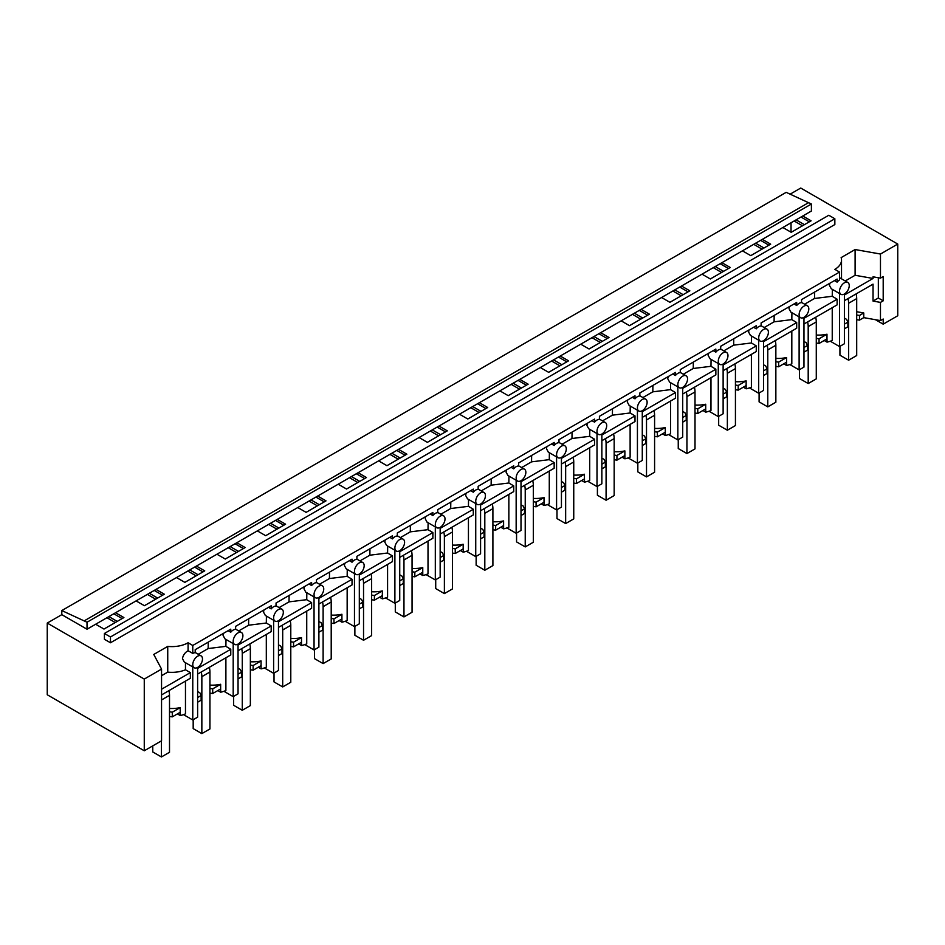<?xml version="1.0" encoding="UTF-8"?>
<svg xmlns="http://www.w3.org/2000/svg" width="945" height="945" viewBox="0 0 945 945"><rect width="100%" height="100%" fill="white"/><g stroke="black" fill="none" stroke-linecap="round" stroke-linejoin="round"><path stroke-width="1.42" d="M790.185 194.138L800.734 188.043L897.75 244.058L897.75 315.76L883.197 324.159L883.197 319.02L880.468 320.603L863.765 317.638L863.765 312.972L856.702 311.72M897.75 244.058L880.468 254.04L880.468 278.125L883.197 276.542L883.197 300.817L880.468 302.4L880.468 320.603M791.036 222.772L791.036 232.21M782.862 227.497L791.189 232.305L811.093 220.811L802.766 216.003L87.023 629.228L87.023 622.223L61.803 610.564L61.803 614.663L47.25 623.074L47.25 694.764L144.266 750.779L161.548 740.797L161.548 669.095L144.266 679.077L144.266 750.779M800.994 217.031L809.322 221.839M796.08 219.854L804.408 224.662M794.143 220.976L802.47 225.784M802.766 216.003L811.401 211.018L811.401 204.014L786.181 192.343L61.803 610.564M104.411 633.481L104.411 639.269L110.47 642.765L834.848 224.544L834.848 218.756L828.789 215.259L104.411 633.481L110.47 636.977L834.848 218.756M880.468 302.4L873.038 301.077L873.038 284.138L844.393 300.675M880.468 278.125L873.038 276.814L873.038 278.456L844.393 295.005M183.519 714.633L192.768 719.972L197.623 717.172L197.623 667.406A6.863 3.957 120 0 0 202.478 659.008A6.863 3.957 120 0 0 201.049 655.865A6.863 3.957 120 0 0 197.623 656.208A6.863 3.957 120 0 0 192.768 664.607A6.863 3.957 120 0 0 194.197 667.749L184.275 662.032L182.479 658.665C183.023 655.251 184.889 652.593 188.079 650.703L188.079 642.765L192.768 645.47L839.538 272.065L834.848 269.36A22.869 13.206 0 0 0 841.522 260.04A22.869 13.206 0 0 0 841.133 257.619L855.107 249.539L880.468 254.04M855.107 249.539L855.107 275.278L873.038 278.456M830.289 341.216L839.538 346.567L844.393 343.756L844.393 294.001A6.863 3.957 120 0 0 849.248 285.603A6.863 3.957 120 0 0 847.819 282.46A6.863 3.957 120 0 0 844.393 282.803A6.863 3.957 120 0 0 839.538 291.202A6.863 3.957 120 0 0 840.967 294.344A6.863 3.957 120 0 0 844.393 294.001M856.702 319.693L859.477 320.119L863.765 317.638M844.393 318.087L846.625 319.375L847.901 322.127L847.901 326.793L844.393 328.825M883.197 324.159L875.519 319.729M845.243 280.972L855.107 275.278M873.038 301.077L878.342 298.018L883.197 300.817M878.342 277.747L878.342 298.018M859.477 320.119L859.477 315.453L863.765 312.972M856.702 315.016L859.477 315.453M847.901 322.127L844.393 324.159M829.887 283.24L829.426 285.366L831.316 288.78M839.538 272.065L839.538 280.003A6.863 3.957 120 0 0 837.116 282.153L834.447 280.606M839.538 346.567L839.538 293.529M110.47 642.765L110.47 636.977M811.401 204.014L87.023 622.223M808.814 202.513L84.436 620.735M106.95 617.723L115.278 622.531M147.373 594.393L155.701 599.201M187.795 571.052L196.123 575.859M228.217 547.71L236.545 552.518M268.64 524.38L276.968 529.188M309.062 501.039L317.39 505.847M349.485 477.697L357.812 482.505M389.907 454.368L398.235 459.175M430.329 431.026L438.657 435.834M470.752 407.685L479.08 412.492M511.174 384.343L519.502 389.151M551.596 361.014L559.924 365.821M592.019 337.672L600.347 342.48M632.453 314.331L640.769 319.138M672.875 291.001L681.203 295.809M713.298 267.659L721.626 272.467M753.72 244.318L762.048 249.126M789.866 364.557L799.116 369.897L803.971 367.097L803.971 317.343A6.863 3.957 120 0 0 808.814 308.944A6.863 3.957 120 0 0 807.396 305.802A6.863 3.957 120 0 0 803.971 306.145A6.863 3.957 120 0 0 799.116 314.543A6.863 3.957 120 0 0 800.533 317.685A6.863 3.957 120 0 0 803.971 317.343M749.444 387.899L758.693 393.238L763.548 390.439L763.548 340.684A6.863 3.957 120 0 0 768.391 332.274A6.863 3.957 120 0 0 766.974 329.132A6.863 3.957 120 0 0 763.548 329.474A6.863 3.957 120 0 0 758.693 337.873A6.863 3.957 120 0 0 760.111 341.015A6.863 3.957 120 0 0 763.548 340.684M709.022 411.229L718.271 416.58L723.126 413.78L723.126 364.014A6.863 3.957 120 0 0 727.969 355.615A6.863 3.957 120 0 0 726.551 352.473A6.863 3.957 120 0 0 723.126 352.816A6.863 3.957 120 0 0 718.271 361.214A6.863 3.957 120 0 0 719.688 364.357A6.863 3.957 120 0 0 723.126 364.014M668.599 434.57L677.848 439.909L682.703 437.11L682.703 387.356A6.863 3.957 120 0 0 687.547 378.957A6.863 3.957 120 0 0 686.129 375.815A6.863 3.957 120 0 0 682.703 376.157A6.863 3.957 120 0 0 677.848 384.556A6.863 3.957 120 0 0 679.266 387.698A6.863 3.957 120 0 0 682.703 387.356M628.177 457.912L637.426 463.251L642.281 460.451L642.281 410.697A6.863 3.957 120 0 0 647.124 402.286A6.863 3.957 120 0 0 645.707 399.156A6.863 3.957 120 0 0 642.281 399.487A6.863 3.957 120 0 0 637.426 407.897A6.863 3.957 120 0 0 638.844 411.028A6.863 3.957 120 0 0 642.281 410.697M587.755 481.253L597.004 486.592L601.859 483.793L601.859 434.027A6.863 3.957 120 0 0 606.702 425.628A6.863 3.957 120 0 0 605.284 422.486A6.863 3.957 120 0 0 601.859 422.828A6.863 3.957 120 0 0 597.004 431.227A6.863 3.957 120 0 0 598.421 434.369A6.863 3.957 120 0 0 601.859 434.027M547.332 504.583L556.581 509.922L561.436 507.122L561.436 457.368A6.863 3.957 120 0 0 566.279 448.969A6.863 3.957 120 0 0 564.862 445.827A6.863 3.957 120 0 0 561.436 446.17A6.863 3.957 120 0 0 556.581 454.569A6.863 3.957 120 0 0 557.999 457.711A6.863 3.957 120 0 0 561.436 457.368M506.898 527.924L516.159 533.263L521.002 530.464L521.002 480.71A6.863 3.957 120 0 0 525.857 472.311A6.863 3.957 120 0 0 524.44 469.169A6.863 3.957 120 0 0 521.002 469.5A6.863 3.957 120 0 0 516.159 477.91A6.863 3.957 120 0 0 517.577 481.052A6.863 3.957 120 0 0 521.002 480.71M466.476 551.266L475.737 556.605L480.58 553.805L480.58 504.051A6.863 3.957 120 0 0 485.435 495.641A6.863 3.957 120 0 0 484.017 492.499A6.863 3.957 120 0 0 480.58 492.841A6.863 3.957 120 0 0 475.737 501.24A6.863 3.957 120 0 0 477.154 504.382A6.863 3.957 120 0 0 480.58 504.051M426.053 574.595L435.314 579.946L440.157 577.135L440.157 527.381A6.863 3.957 120 0 0 445.012 518.982A6.863 3.957 120 0 0 443.595 515.84A6.863 3.957 120 0 0 440.157 516.183A6.863 3.957 120 0 0 435.314 524.581A6.863 3.957 120 0 0 436.732 527.723A6.863 3.957 120 0 0 440.157 527.381M385.631 597.937L394.892 603.276L399.735 600.477L399.735 550.722A6.863 3.957 120 0 0 404.59 542.324A6.863 3.957 120 0 0 403.172 539.182A6.863 3.957 120 0 0 399.735 539.524A6.863 3.957 120 0 0 394.892 547.923A6.863 3.957 120 0 0 396.309 551.065A6.863 3.957 120 0 0 399.735 550.722M345.208 621.278L354.469 626.618L359.313 623.818L359.313 574.064A6.863 3.957 120 0 0 364.168 565.653A6.863 3.957 120 0 0 362.75 562.523A6.863 3.957 120 0 0 359.313 562.854A6.863 3.957 120 0 0 354.469 571.264A6.863 3.957 120 0 0 355.887 574.395A6.863 3.957 120 0 0 359.313 574.064M304.786 644.608L314.047 649.959L318.89 647.16L318.89 597.394A6.863 3.957 120 0 0 323.745 588.995A6.863 3.957 120 0 0 322.328 585.853A6.863 3.957 120 0 0 318.89 586.195A6.863 3.957 120 0 0 314.047 594.594A6.863 3.957 120 0 0 315.465 597.736A6.863 3.957 120 0 0 318.89 597.394M264.364 667.95L273.613 673.289L278.468 670.489L278.468 620.735A6.863 3.957 120 0 0 283.323 612.336A6.863 3.957 120 0 0 281.905 609.194A6.863 3.957 120 0 0 278.468 609.537A6.863 3.957 120 0 0 273.613 617.935A6.863 3.957 120 0 0 275.042 621.078A6.863 3.957 120 0 0 278.468 620.735M223.941 691.291L233.191 696.63L238.046 693.831L238.046 644.077A6.863 3.957 120 0 0 242.9 635.666A6.863 3.957 120 0 0 241.471 632.536A6.863 3.957 120 0 0 238.046 632.866A6.863 3.957 120 0 0 233.191 641.277A6.863 3.957 120 0 0 234.62 644.419A6.863 3.957 120 0 0 238.046 644.077M762.343 239.345L770.671 244.153L750.767 255.646L742.439 250.838M721.921 262.675L730.249 267.482L710.345 278.976L702.017 274.168M681.499 286.016L689.826 290.824L669.91 302.317L661.595 297.51M641.076 309.358L649.404 314.165L629.488 325.659L621.16 320.851M600.654 332.687L608.982 337.495L589.066 348.988L580.738 344.181M560.231 356.029L568.559 360.836L548.643 372.33L540.316 367.522M519.809 379.37L528.137 384.178L508.221 395.671L499.893 390.864M479.387 402.7L487.714 407.508L467.799 419.013L459.471 414.205M438.964 426.041L447.28 430.849L427.376 442.343L419.048 437.535M398.53 449.383L406.858 454.191L386.954 465.684L378.626 460.877M358.108 472.724L366.436 477.532L346.531 489.026L338.204 484.218M317.685 496.054L326.013 500.862L306.109 512.355L297.781 507.548M277.263 519.396L285.591 524.203L265.687 535.697L257.359 530.889M236.841 542.737L245.168 547.545L225.264 559.038L216.937 554.231M196.418 566.067L204.746 570.874L184.842 582.368L176.514 577.56M155.996 589.408L164.324 594.216L144.42 605.71L136.092 600.902M115.573 612.75L123.901 617.557L103.997 629.051L95.669 624.243M61.803 614.663L87.023 629.228M47.25 623.074L144.266 679.077M188.079 642.765A22.869 13.206 180 0 1 167.737 646.392L153.763 654.46L161.548 669.095M185.468 681.109L185.468 713.888A22.869 13.206 180 0 1 180.247 715.542L180.247 712.27A22.869 13.206 180 0 1 180.212 712.282L172.285 716.865L172.285 712.199L180.212 707.616A22.869 13.206 180 0 1 169.509 708.431M169.509 716.44L172.285 716.865M167.737 646.392L167.737 672.131L161.548 675.699M167.737 672.131A22.869 13.206 0 0 0 185.468 669.792L185.468 662.717M161.548 689.236L190.347 672.616L185.468 669.792M190.347 672.616L190.347 678.286L161.548 694.918M192.768 719.972L192.768 666.934M113.802 613.766L122.129 618.573M180.247 715.542L177.412 713.9M180.212 707.616L180.212 712.282M169.509 711.762L172.285 712.199M194.197 667.749A6.863 3.957 120 0 0 197.623 667.406M108.899 616.601L117.215 621.408M837.116 282.153L837.116 279.07L801.549 299.612L801.549 302.683A6.863 3.957 -60 0 0 799.116 303.333A6.863 3.957 -60 0 0 796.694 305.495L796.694 302.412L761.115 322.942L761.115 326.025A6.863 3.957 -60 0 0 758.693 326.675A6.863 3.957 -60 0 0 756.272 328.825L756.272 325.741L720.692 346.283L720.692 349.366A6.863 3.957 -60 0 0 718.271 350.016A6.863 3.957 -60 0 0 715.849 352.166L715.849 349.083L680.27 369.625L680.27 372.708A6.863 3.957 -60 0 0 677.848 373.358A6.863 3.957 -60 0 0 675.427 375.508L675.427 372.424L639.848 392.955L639.848 396.038A6.863 3.957 -60 0 0 637.426 396.687A6.863 3.957 -60 0 0 635.005 398.837L635.005 395.766L599.425 416.296L599.425 419.379A6.863 3.957 -60 0 0 597.004 420.029A6.863 3.957 -60 0 0 594.582 422.179L594.582 419.096L559.003 439.638L559.003 442.721A6.863 3.957 -60 0 0 556.581 443.37A6.863 3.957 -60 0 0 554.16 445.52L554.16 442.437L518.581 462.979L518.581 466.05A6.863 3.957 -60 0 0 516.159 466.7A6.863 3.957 -60 0 0 513.726 468.85L513.726 465.779L478.158 486.309L478.158 489.392A6.863 3.957 -60 0 0 475.737 490.042A6.863 3.957 -60 0 0 473.303 492.191L473.303 489.108L437.736 509.65L437.736 512.733A6.863 3.957 -60 0 0 435.314 513.383A6.863 3.957 -60 0 0 432.881 515.533L432.881 512.45L397.313 532.992L397.313 536.063A6.863 3.957 -60 0 0 394.892 536.713A6.863 3.957 -60 0 0 392.458 538.874L392.458 535.791L356.891 556.321L356.891 559.405A6.863 3.957 -60 0 0 354.469 560.054A6.863 3.957 -60 0 0 352.036 562.204L352.036 559.133L316.469 579.663L316.469 582.746A6.863 3.957 -60 0 0 314.047 583.396A6.863 3.957 -60 0 0 311.614 585.546L311.614 582.463L276.046 603.005L276.046 606.088A6.863 3.957 -60 0 0 273.613 606.737A6.863 3.957 -60 0 0 271.191 608.887L271.191 605.804L235.624 626.346L235.624 629.417A6.863 3.957 -60 0 0 233.191 630.067A6.863 3.957 -60 0 0 230.769 632.217L230.769 629.146L195.202 649.676L195.202 652.759A6.863 3.957 120 0 0 192.768 653.408L192.768 645.47M188.079 650.703L192.768 653.408M804.62 304.195L814.507 298.478L832.238 296.293L832.344 289.371M832.238 296.293L837.116 299.199L837.116 304.881L803.971 324.017M832.238 307.692L832.238 340.483A22.869 13.206 180 0 1 827.017 342.137L824.182 340.495M799.116 369.897L799.116 316.858M814.507 298.478L814.602 292.064M837.116 299.199L803.971 318.335M827.017 342.137L827.017 338.865A22.869 13.206 180 0 1 826.981 338.877L826.981 334.211A22.869 13.206 180 0 1 816.279 335.026M816.279 343.023L819.055 343.46L826.981 338.877M803.971 341.428L806.203 342.716L807.479 345.468L807.479 350.134L803.971 352.166M789.465 306.582L789.004 308.708L790.894 312.11M819.055 343.46L819.055 338.782L826.981 334.211M816.279 338.357L819.055 338.782M796.694 305.495L794.024 303.947M760.571 240.361L768.899 245.168M755.657 243.196L763.985 248.003M807.479 345.468L803.971 347.5M764.198 327.525L774.085 321.82L791.816 319.623L791.922 312.701M791.816 319.623L796.694 322.54L796.694 328.222L763.548 347.358M791.816 331.034L791.816 363.813A22.869 13.206 180 0 1 786.594 365.467L783.759 363.837M758.693 393.238L758.693 340.2M774.085 321.82L774.179 315.406M796.694 322.54L763.548 341.677M786.594 365.467L786.594 362.207A22.869 13.206 180 0 1 786.559 362.207L786.559 357.541A22.869 13.206 180 0 1 775.857 358.368M775.857 366.365L778.633 366.79L786.559 362.207M763.548 364.77L765.781 366.058L767.056 368.81L767.056 373.476L763.548 375.496M749.042 329.923L748.582 332.038L750.472 335.451M778.633 366.79L778.633 362.124L786.559 357.541M775.857 361.699L778.633 362.124M756.272 328.825L753.602 327.289M720.149 263.702L728.477 268.51M715.235 266.537L723.563 271.345M767.056 368.81L763.548 370.83M723.764 350.867L733.663 345.161L751.393 342.964L751.499 336.042M751.393 342.964L756.272 345.882L756.272 351.552L723.126 370.688M751.393 354.375L751.393 387.155A22.869 13.206 180 0 1 746.172 388.808L743.337 387.166M718.271 416.58L718.271 363.541M733.663 345.161L733.757 338.747M756.272 345.882L723.126 365.018M746.172 388.808L746.172 385.536A22.869 13.206 180 0 1 746.137 385.548L746.137 380.882A22.869 13.206 180 0 1 735.434 381.697M735.434 389.706L738.21 390.131L746.137 385.548M723.126 388.1L725.358 389.399L726.634 392.14L726.634 396.805L723.126 398.837M708.62 353.265L708.159 355.379L710.049 358.793M738.21 390.131L738.21 385.465L746.137 380.882M735.434 385.04L738.21 385.465M715.849 352.166L713.18 350.63M679.727 287.044L688.054 291.851M674.813 289.879L683.14 294.675M726.634 392.14L723.126 394.171M683.341 374.208L693.24 368.491L710.971 366.306L711.077 359.383M710.971 366.306L715.849 369.212L715.849 374.893L682.703 394.03M710.971 377.705L710.971 410.496A22.869 13.206 180 0 1 705.75 412.15L702.915 410.508M677.848 439.909L677.848 386.871M693.24 368.491L693.335 362.077M715.849 369.212L682.703 388.348M695.012 413.036L697.776 413.473L697.776 408.807L705.714 404.224L705.714 408.89A22.869 13.206 180 0 1 705.714 408.89L705.75 412.15M705.714 404.224A22.869 13.206 180 0 1 695.012 405.039M697.776 413.473L705.714 408.89M682.703 411.441L684.936 412.729L686.212 415.481L686.212 420.147L682.703 422.179M668.198 376.594L667.737 378.721L669.627 382.123M695.012 408.37L697.776 408.807M675.427 375.508L672.757 373.96M639.304 310.373L647.632 315.181M634.39 313.208L642.718 318.016M686.212 415.481L682.703 417.513M642.919 397.55L652.818 391.832L670.548 389.635L670.655 382.725M670.548 389.635L675.427 392.553L675.427 398.235L642.281 417.371M670.548 401.046L670.548 433.826A22.869 13.206 180 0 1 665.327 435.48L662.492 433.849M637.426 463.251L637.426 410.213M652.818 391.832L652.912 385.418M675.427 392.553L642.281 411.689M665.327 435.48L665.327 432.219A22.869 13.206 180 0 1 665.292 432.231L665.292 427.553A22.869 13.206 180 0 1 654.59 428.38M654.59 436.377L657.354 436.803L665.292 432.231M642.281 434.783L644.514 436.07L645.789 438.823L645.789 443.488L642.281 445.52M627.775 399.936L627.315 402.05L629.205 405.464M657.354 436.803L657.354 432.137L665.292 427.553M654.59 431.711L657.354 432.137M635.005 398.837L632.335 397.302M598.882 333.715L607.21 338.523M593.968 336.55L602.296 341.358M645.789 438.823L642.281 440.842M602.497 420.879L612.395 415.174L630.126 412.977L630.232 406.055M630.126 412.977L635.005 415.894L635.005 421.564L601.859 440.701M630.126 424.388L630.126 457.167A22.869 13.206 180 0 1 624.905 458.821L622.07 457.179M597.004 486.592L597.004 433.554M612.395 415.174L612.49 408.76M635.005 415.894L601.859 435.031M614.167 459.719L616.931 460.144L616.931 455.478L624.869 450.895L624.869 455.561A22.869 13.206 180 0 1 624.869 455.561L624.905 458.821M624.869 450.895A22.869 13.206 180 0 1 614.167 451.71M616.931 460.144L624.869 455.561M601.859 458.112L604.091 459.412L605.367 462.152L605.367 466.83L601.859 468.85M587.341 423.277L586.892 425.392L588.782 428.806M614.167 455.053L616.931 455.478M594.582 422.179L591.913 420.643M558.46 357.056L566.787 361.864M553.546 359.891L561.873 364.699M605.367 462.152L601.859 464.184M562.074 444.221L571.973 438.504L589.704 436.318L589.81 429.396M589.704 436.318L594.582 439.224L594.582 444.906L561.436 464.042M589.704 447.717L589.704 480.509A22.869 13.206 180 0 1 584.482 482.163L581.647 480.521M556.581 509.922L556.581 456.884M571.973 438.504L572.068 432.089M594.582 439.224L561.436 458.36M584.482 482.163L584.482 478.891A22.869 13.206 180 0 1 584.447 478.902L584.447 474.236A22.869 13.206 180 0 1 573.745 475.051M573.745 483.06L576.509 483.486L584.447 478.902M561.436 481.454L563.669 482.741L564.945 485.494L564.945 490.16L561.436 492.191M546.919 446.607L546.47 448.733L548.36 452.147M576.509 483.486L576.509 478.82L584.447 474.236M573.745 478.383L576.509 478.82M554.16 445.52L551.49 443.973M518.037 380.386L526.353 385.194M513.123 383.221L521.451 388.029M564.945 485.494L561.436 487.526M521.652 467.562L531.551 461.845L549.281 459.648L549.388 452.738M549.281 459.648L554.16 462.566L554.16 468.247L521.002 487.384M549.281 471.059L549.281 503.85A22.869 13.206 180 0 1 544.06 505.504L541.213 503.862M516.159 533.263L516.159 480.225M531.551 461.845L531.645 455.431M554.16 462.566L521.002 481.702M544.06 505.504L544.06 502.232A22.869 13.206 180 0 1 544.025 502.244L544.025 497.578A22.869 13.206 180 0 1 533.323 498.393M533.323 506.39L536.087 506.815L544.025 502.244M521.002 504.795L523.246 506.083L524.522 508.835L524.522 513.501L521.002 515.533M506.496 469.948L506.047 472.075L507.937 475.477M536.087 506.815L536.087 502.149L544.025 497.578M533.323 501.724L536.087 502.149M513.726 468.85L511.068 467.314M477.603 403.728L485.931 408.535M472.701 406.563L481.029 411.37M524.522 508.835L521.002 510.855M481.229 490.892L491.128 485.187L508.859 482.989L508.965 476.067M508.859 482.989L513.726 485.907L513.726 491.589L480.58 510.725M508.859 494.4L508.859 527.18A22.869 13.206 180 0 1 503.638 528.834L500.791 527.192M475.737 556.605L475.737 503.567M491.128 485.187L491.223 478.772M513.726 485.907L480.58 505.043M492.9 529.732L495.664 530.157L495.664 525.491L503.602 520.908L503.602 525.574A22.869 13.206 180 0 1 503.602 525.574L503.638 528.834M503.602 520.908A22.869 13.206 180 0 1 492.9 521.735M495.664 530.157L503.602 525.574M480.58 528.137L482.824 529.424L484.1 532.177L484.1 536.843L480.58 538.863M466.074 493.29L465.625 495.404L467.515 498.818M492.9 525.066L495.664 525.491M473.303 492.191L470.645 490.656M437.181 427.069L445.508 431.877M432.278 429.904L440.606 434.712M484.1 532.177L480.58 534.197M440.807 514.234L450.706 508.528L468.436 506.331L468.543 499.409M468.436 506.331L473.303 509.249L473.303 514.919L440.157 534.055M468.436 517.742L468.436 550.522A22.869 13.206 180 0 1 463.215 552.175L460.369 550.533M435.314 579.946L435.314 526.908M450.706 508.528L450.8 502.114M473.303 509.249L440.157 528.385M463.215 552.175L463.215 548.903A22.869 13.206 180 0 1 463.18 548.915L463.18 544.249A22.869 13.206 180 0 1 452.478 545.064M452.478 553.073L455.242 553.498L463.18 548.915M440.157 551.467L442.402 552.766L443.678 555.506L443.678 560.172L440.157 562.204M425.652 516.631L425.203 518.746L427.093 522.16M455.242 553.498L455.242 548.832L463.18 544.249M452.478 548.395L455.242 548.832M432.881 515.533L430.223 513.986M396.758 450.411L405.086 455.218M391.856 453.234L400.184 458.041M443.678 555.506L440.157 557.538M400.385 537.575L410.284 531.858L428.014 529.672L428.109 522.75M428.014 529.672L432.881 532.578L432.881 538.26L399.735 557.396M428.014 541.072L428.014 573.863A22.869 13.206 180 0 1 422.793 575.517L419.946 573.875M394.892 603.276L394.892 550.238M410.284 531.858L410.378 525.444M432.881 532.578L399.735 551.715M412.055 576.403L414.82 576.84L414.82 572.162L422.758 567.591L422.758 572.257A22.869 13.206 180 0 1 422.758 572.257L422.793 575.517M422.758 567.591A22.869 13.206 180 0 1 412.055 568.406M414.82 576.84L422.758 572.257M399.735 574.808L401.979 576.096L403.255 578.848L403.255 583.514L399.735 585.546M385.229 539.961L384.78 542.087L386.67 545.489M412.055 571.737L414.82 572.162M392.458 538.874L389.801 537.327M356.336 473.74L364.664 478.548M351.434 476.575L359.761 481.383M403.255 578.848L399.735 580.88M359.962 560.905L369.861 555.199L387.58 553.002L387.686 546.092M387.58 553.002L392.458 555.92L392.458 561.602L359.313 580.738M387.58 564.413L387.58 597.193A22.869 13.206 180 0 1 382.371 598.846L379.524 597.216M354.469 626.618L354.469 573.58M369.861 555.199L369.956 548.785M392.458 555.92L359.313 575.056M382.371 598.846L382.371 595.586A22.869 13.206 180 0 1 382.335 595.586L382.335 590.92A22.869 13.206 180 0 1 371.633 591.747M371.633 599.744L374.397 600.169L382.335 595.586M359.313 598.15L361.557 599.437L362.833 602.189L362.833 606.855L359.313 608.875M344.807 563.303L344.358 565.417L346.236 568.831M374.397 600.169L374.397 595.504L382.335 590.92M371.633 595.078L374.397 595.504M352.036 562.204L349.366 560.668M315.913 497.082L324.241 501.889M311.011 499.917L319.339 504.724M362.833 602.189L359.313 604.209M319.54 584.246L329.427 578.541L347.158 576.344L347.264 569.422M347.158 576.344L352.036 579.261L352.036 584.931L318.89 604.068M347.158 587.755L347.158 620.534A22.869 13.206 180 0 1 341.948 622.188L339.101 620.546M314.047 649.959L314.047 596.921M329.427 578.541L329.533 572.127M352.036 579.261L318.89 598.398M341.948 622.188L341.948 618.928A22.869 13.206 180 0 1 341.913 618.928L341.913 614.262A22.869 13.206 180 0 1 331.211 615.077M331.211 623.086L333.975 623.511L341.913 618.928M318.89 621.479L321.135 622.779L322.41 625.519L322.41 630.185L318.89 632.217M304.385 586.644L303.936 588.759L305.814 592.172M333.975 623.511L333.975 618.845L341.913 614.262M331.211 618.42L333.975 618.845M311.614 585.546L308.944 584.01M275.491 520.423L283.819 525.231M270.589 523.258L278.917 528.066M322.41 625.519L318.89 627.551M279.118 607.588L289.005 601.87L306.735 599.685L306.841 592.763M306.735 599.685L311.614 602.591L311.614 608.273L278.468 627.409M306.735 611.084L306.735 643.876A22.869 13.206 180 0 1 301.526 645.529L298.679 643.888M273.613 673.289L273.613 620.251M289.005 601.87L289.111 595.456M311.614 602.591L278.468 621.727M290.788 646.415L293.552 646.852L293.552 642.187L301.49 637.603L301.49 642.269A22.869 13.206 180 0 1 301.49 642.269L301.526 645.529M301.49 637.603A22.869 13.206 180 0 1 290.788 638.418M293.552 646.852L301.49 642.269M278.468 644.821L280.712 646.108L281.988 648.861L281.988 653.527L278.468 655.558M263.962 609.974L263.501 612.1L265.391 615.502M290.788 641.749L293.552 642.187M271.191 608.887L268.522 607.34M235.069 543.753L243.397 548.561M230.167 546.588L238.494 551.396M281.988 648.861L278.468 650.892M238.695 630.929L248.582 625.212L266.313 623.015L266.419 616.105M266.313 623.015L271.191 625.933L271.191 631.614L238.046 650.751M266.313 634.426L266.313 667.205A22.869 13.206 180 0 1 261.103 668.871L258.257 667.229M233.191 696.63L233.191 643.592M248.582 625.212L248.689 618.798M271.191 625.933L238.046 645.069M261.103 668.871L261.103 665.599A22.869 13.206 180 0 1 261.068 665.611L261.068 660.933A22.869 13.206 180 0 1 250.354 661.76M250.354 669.757L253.13 670.182L261.068 665.611M238.046 668.162L240.278 669.45L241.554 672.202L241.554 676.868L238.046 678.9M223.54 633.315L223.079 635.43L224.969 638.844M253.13 670.182L253.13 665.516L261.068 660.933M250.354 665.091L253.13 665.516M230.769 632.217L228.099 630.681M194.646 567.094L202.974 571.902M189.744 569.929L198.072 574.737M241.554 672.202L238.046 674.222M198.273 654.259L208.16 648.553L225.89 646.356L225.997 639.434M225.89 646.356L230.769 649.274L230.769 654.944L197.623 674.092M225.89 657.767L225.89 690.547A22.869 13.206 180 0 1 220.681 692.201L217.834 690.559M208.16 648.553L208.266 642.139M230.769 649.274L197.623 668.41M209.932 693.098L212.708 693.524L212.708 688.858L220.646 684.274L220.646 688.94A22.869 13.206 180 0 1 220.646 688.94L220.681 692.201M220.646 684.274A22.869 13.206 180 0 1 209.932 685.09M212.708 693.524L220.646 688.94M197.623 691.492L199.856 692.791L201.131 695.532L201.131 700.21L197.623 702.229M209.932 688.432L212.708 688.858M154.224 590.436L162.552 595.244M149.322 593.271L157.65 598.079M201.131 695.532L197.623 697.564M848.622 303.262L856.702 298.596L856.702 355.533L848.622 360.21L848.622 303.262A16.845 9.722 -120 0 0 848.019 298.585M856.702 298.596A16.845 9.722 -120 0 0 856.099 293.919M839.94 346.331L839.94 355.202L848.622 360.21M808.199 326.592L816.279 321.926L816.279 378.874L808.199 383.54L808.199 326.592A16.845 9.722 -120 0 0 807.597 321.926M816.279 321.926A16.845 9.722 -120 0 0 815.677 317.26M799.517 369.66L799.517 378.532L808.199 383.54M767.777 349.933L775.857 345.268L775.857 402.216L767.777 406.882L767.777 349.933A16.845 9.722 -120 0 0 767.175 345.268M775.857 345.268A16.845 9.722 -120 0 0 775.254 340.59M759.095 393.002L759.095 401.873L767.777 406.882M727.355 373.275L735.434 368.609L735.434 425.557L727.355 430.223L727.355 373.275A16.845 9.722 -120 0 0 726.752 368.597M735.434 368.609A16.845 9.722 -120 0 0 734.832 363.931M718.672 416.343L718.672 425.215L727.355 430.223M686.932 396.616L695.012 391.939L695.012 448.887L686.932 453.553L686.932 396.616A16.845 9.722 -120 0 0 686.318 391.939M695.012 391.939A16.845 9.722 -120 0 0 694.41 387.273M678.25 439.685L678.25 448.544L686.932 453.553M646.51 419.946L654.59 415.28L654.59 472.228L646.51 476.894L646.51 419.946A16.845 9.722 -120 0 0 645.896 415.28M654.59 415.28A16.845 9.722 -120 0 0 653.987 410.614M637.828 463.015L637.828 471.886L646.51 476.894M606.088 443.288L614.167 438.622L614.167 495.57L606.088 500.236L606.088 443.288A16.845 9.722 -120 0 0 605.473 438.61M614.167 438.622A16.845 9.722 -120 0 0 613.565 433.944M597.405 486.356L597.405 495.227L606.088 500.236M565.653 466.629L573.745 461.963L573.745 518.899L565.653 523.565L565.653 466.629A16.845 9.722 -120 0 0 565.051 461.951M573.745 461.963A16.845 9.722 -120 0 0 573.142 457.285M556.983 509.698L556.983 518.569L565.653 523.565M525.231 489.959L533.323 485.293L533.323 542.241L525.231 546.907L525.231 489.959A16.845 9.722 -120 0 0 524.629 485.293M533.323 485.293A16.845 9.722 -120 0 0 532.72 480.627M516.561 533.027L516.561 541.898L525.231 546.907M484.809 513.3L492.9 508.634L492.9 565.582L484.809 570.248L484.809 513.3A16.845 9.722 -120 0 0 484.206 508.623M492.9 508.634A16.845 9.722 -120 0 0 492.298 503.957M476.138 556.369L476.138 565.24L484.809 570.248M444.386 536.642L452.478 531.976L452.478 588.912L444.386 593.59L444.386 536.642A16.845 9.722 -120 0 0 443.784 531.964M452.478 531.976A16.845 9.722 -120 0 0 451.875 527.298M435.716 579.71L435.716 588.581L444.386 593.59M403.964 559.983L412.055 555.306L412.055 612.254L403.964 616.92L403.964 559.983A16.845 9.722 -120 0 0 403.361 555.306M412.055 555.306A16.845 9.722 -120 0 0 411.453 550.64M395.293 603.052L395.293 611.911L403.964 616.92M363.541 583.313L371.633 578.647L371.633 635.595L363.541 640.261L363.541 583.313A16.845 9.722 -120 0 0 362.939 578.647M371.633 578.647A16.845 9.722 -120 0 0 371.019 573.969M354.871 626.381L354.871 635.253L363.541 640.261M323.119 606.655L331.211 601.989L331.211 658.937L323.119 663.603L323.119 606.655A16.845 9.722 -120 0 0 322.517 601.977M331.211 601.989A16.845 9.722 -120 0 0 330.596 597.311M314.449 649.723L314.449 658.594L323.119 663.603M282.697 629.996L290.788 625.318L290.788 682.266L282.697 686.932L282.697 629.996A16.845 9.722 -120 0 0 282.094 625.318M290.788 625.318A16.845 9.722 -120 0 0 290.174 620.652M274.026 673.064L274.026 681.924L282.697 686.932M242.274 653.326L250.354 648.66L250.354 705.608L242.274 710.274L242.274 653.326A16.845 9.722 -120 0 0 241.672 648.66M250.354 648.66A16.845 9.722 -120 0 0 249.752 643.994M233.604 696.394L233.604 705.265L242.274 710.274M201.852 676.667L209.932 672.001L209.932 728.949L201.852 733.615L201.852 676.667A16.845 9.722 -120 0 0 201.25 671.989M209.932 672.001A16.845 9.722 -120 0 0 209.329 667.324M193.182 719.736L193.182 728.607L201.852 733.615M161.548 699.938L169.509 695.343L169.509 752.279L161.43 756.957L161.43 740.868M169.509 695.343A16.845 9.722 -120 0 0 168.907 690.665M152.759 745.877L152.759 751.948L161.43 756.957M841.522 278.822L841.522 260.04M831.163 288.686L840.967 294.344M839.538 277.676L847.819 282.46M195.202 652.487L201.049 655.865M790.741 312.027L800.533 317.685M801.549 302.424L807.396 305.802M750.318 335.369L760.111 341.015M761.115 325.753L766.974 329.132M709.896 358.698L719.688 364.357M720.692 349.095L726.551 352.473M669.473 382.04L679.266 387.698M680.27 372.436L686.129 375.815M629.051 405.381L638.844 411.028M639.848 395.766L645.707 399.156M588.629 428.723L598.421 434.369M599.425 419.107L605.284 422.486M548.206 452.053L557.999 457.711M559.003 442.449L564.862 445.827M507.784 475.394L517.577 481.052M518.581 465.79L524.44 469.169M467.362 498.736L477.154 504.382M478.158 489.12L484.017 492.499M426.939 522.065L436.732 527.723M437.736 512.462L443.595 515.84M386.517 545.407L396.309 551.065M397.313 535.803L403.172 539.182M346.094 568.748L355.887 574.395M356.891 559.133L362.75 562.523M305.672 592.078L315.465 597.736M316.469 582.474L322.328 585.853M265.25 615.419L275.042 621.078M276.046 605.816L281.905 609.194M224.827 638.761L234.62 644.419M235.624 629.146L241.471 632.536"/></g></svg>
